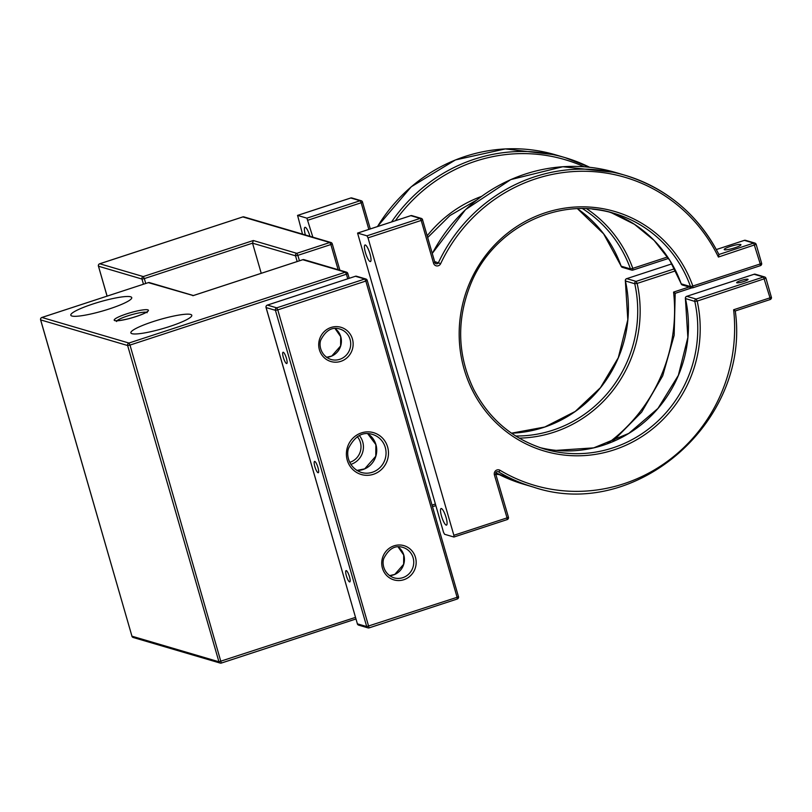 <?xml version="1.0" encoding="UTF-8"?>
<svg xmlns="http://www.w3.org/2000/svg" width="812" height="812" viewBox="0 0 812 812"><rect width="100%" height="100%" fill="white"/><g stroke="black" fill="none" stroke-linecap="round" stroke-linejoin="round"><path stroke-width="1.22" d="M607.031 443.9A160.532 154.463 -73.6 0 0 673.584 292.087L675.198 293.325L691.986 287.824M312.864 237.185L306.906 218.154L297.588 215.413L350.642 198.047M302.511 234.13L297.588 215.413M309.971 236.333A8.719 1.979 -108.1 0 0 305.282 227.33A8.719 1.979 -108.1 0 0 304.967 227.33A8.719 1.979 -108.1 0 0 305.413 234.993M153.042 321.633A31.709 4.76 -16.1 0 0 130.864 332.859A31.709 4.76 -16.1 0 0 162.644 328.647A31.709 4.76 -16.1 0 0 191.794 315.269A31.709 4.76 -16.1 0 0 153.042 321.633M92.994 303.962A31.709 4.76 -16.1 0 0 70.806 315.198A31.709 4.76 -16.1 0 0 102.596 310.986A31.709 4.76 -16.1 0 0 131.737 297.608A31.709 4.76 -16.1 0 0 92.994 303.962M131.909 636.06L40.6 319.887L127.636 345.526L218.925 661.78L131.95 636.192L40.671 319.938A1.979 1.908 -73.6 0 1 41.96 317.462L148.342 282.627L193.297 295.578M453.867 535.291L453.888 537.016L444.57 534.276L443.504 532.246L357.564 233.085L366.953 235.825L368.019 237.855L453.867 535.291L507.043 517.873L494.406 474.939A3.969 3.816 -73.6 0 1 500.04 470.29A160.532 154.463 -73.6 0 0 663.648 464.007A160.532 154.463 -73.6 0 0 733.632 309.758L735.246 310.986L770.111 299.567L735.246 310.966M736.849 282.82A5.948 0.893 163.9 0 1 736.636 282.667A5.948 0.893 163.9 0 1 742.107 280.16A5.948 0.893 163.9 0 1 748.065 279.369A5.948 0.893 163.9 0 1 743.254 281.673A5.948 0.893 163.9 0 1 736.849 282.82M365.339 244.991A8.719 1.979 -108.1 0 0 365.014 244.991A8.719 1.979 -108.1 0 0 365.847 253.892A8.719 1.979 -108.1 0 0 370.445 261.565A8.719 1.979 -108.1 0 0 369.815 253.303A8.719 1.979 -108.1 0 0 365.339 244.991M441.403 508.535A8.719 1.979 -108.1 0 0 441.078 508.535A8.719 1.979 -108.1 0 0 441.911 517.437A8.719 1.979 -108.1 0 0 446.509 525.11A8.719 1.979 -108.1 0 0 445.879 516.848A8.719 1.979 -108.1 0 0 441.403 508.535M368.019 237.855L421.205 220.438L433.547 263.2A3.969 3.816 106.4 0 0 440.652 263.667A160.532 154.463 -73.6 0 1 579.342 171.302A160.532 154.463 -73.6 0 1 718.417 257.049L718.975 254.582C698.33 214.804 667.007 188.354 625.027 175.26A162.512 156.371 -73.6 0 1 718.884 254.511M740.645 244.493A8.719 1.309 -16.1 0 0 731.247 246.158A8.719 1.309 -16.1 0 0 724.192 249.548A8.719 1.309 -16.1 0 0 732.931 248.391A8.719 1.309 -16.1 0 0 740.95 244.716A8.719 1.309 -16.1 0 0 740.645 244.493M242.717 216.966L99.774 263.778L143.257 276.567L253.314 240.525L252.542 243.164L261.241 273.309M286.524 363.543A5.948 1.35 -108.1 0 0 286.748 363.553A5.948 1.35 -108.1 0 0 286.179 357.483A5.948 1.35 -108.1 0 0 283.043 352.246A5.948 1.35 -108.1 0 0 283.469 357.879A5.948 1.35 -108.1 0 0 286.524 363.543M349.556 581.91A5.948 1.35 -108.1 0 0 349.769 581.92A5.948 1.35 -108.1 0 0 349.201 575.85A5.948 1.35 -108.1 0 0 346.074 570.613A5.948 1.35 -108.1 0 0 346.501 576.246A5.948 1.35 -108.1 0 0 349.556 581.91M318.04 472.726A5.948 1.35 -108.1 0 0 318.263 472.736A5.948 1.35 -108.1 0 0 317.695 466.667A5.948 1.35 -108.1 0 0 314.559 461.429A5.948 1.35 -108.1 0 0 314.985 467.062A5.948 1.35 -108.1 0 0 318.04 472.726M675.198 293.294L691.936 287.813M673.584 292.087L689.124 287.001M307.961 220.194L361.157 202.777L368.841 229.39M395.403 220.691A160.532 154.463 -73.6 0 1 584.204 166.795M667.576 256.968L632.792 268.356L632.812 270.091A1.979 1.908 -73.6 0 1 630.477 268.924L621.16 266.184A1.979 1.908 106.4 0 0 622.388 267.371A1.979 1.979 0 0 1 621.089 266.133L621.16 266.184A122.876 118.227 -73.6 0 0 577.515 208.735M675.625 270.812L637.136 283.418A124.855 120.135 -73.6 0 1 519.193 438.115M427.213 235.764A124.855 120.135 -73.6 0 1 481.506 196.402M586.66 208.765A124.855 120.135 -73.6 0 1 632.792 268.356L630.477 268.924A122.876 118.227 -73.6 0 0 582.59 208.664M435.364 504.019L432.075 505.094M674.589 268.772L636.07 281.388A1.979 1.908 106.4 0 0 634.751 283.743L637.136 283.418L636.07 281.388L626.752 278.648L671.889 263.859L626.752 278.648A1.979 1.908 -73.6 0 0 625.433 281.003A122.876 118.227 -73.6 0 1 511.479 433.192L544.791 427.01L575.251 411.43L600.454 387.679L618.297 357.706L627.808 319.786L625.362 280.952L634.751 283.743A122.876 118.227 -73.6 0 1 515.711 436.003M435.821 505.602L432.532 506.678L435.831 505.632M306.906 218.154L360.092 200.737L361.157 202.777L362.538 202.076A1.979 1.979 0 0 0 361.198 200.726A1.979 1.908 -73.6 0 1 362.477 202.026L370.292 228.913M391.567 221.94A162.512 156.371 -73.6 0 1 564.979 157.599A162.512 156.371 -73.6 0 1 589.685 167.302L564.979 157.599L555.662 154.859L505.308 148.921L455.43 159.944L411.258 186.77L377.407 226.578M622.388 267.371L631.706 270.112A1.979 1.979 0 0 0 632.883 270.091L668.54 258.419L632.944 270.051M377.509 226.548A162.512 156.371 -73.6 0 1 555.662 154.859M626.62 278.699L626.681 278.638A1.979 1.979 0 0 0 625.362 280.952L625.413 280.881M621.109 266.052L603.641 233.866L577.505 208.735M351.88 197.976L361.198 200.726A1.979 1.908 -73.6 0 0 360.092 200.737L350.774 197.996A1.979 1.908 -73.6 0 1 351.88 197.976A1.979 1.979 0 0 0 350.703 197.996L297.507 215.413M350.814 464.383A17.834 17.164 106.4 0 0 359.31 435.516M349.201 278.293L347.82 273.502A1.979 1.979 0 0 0 346.47 272.152A1.979 1.908 106.4 0 1 347.749 273.451L346.43 274.202L345.374 272.172L128.935 343.04L129.991 345.08L346.43 274.202L347.749 278.77M193.378 295.527L149.449 282.606A1.979 1.908 -73.6 0 0 148.342 282.627L41.889 317.462L128.935 343.04A1.979 1.908 -73.6 0 0 127.636 345.526L129.991 345.08L221.3 663.059A1.979 1.908 106.4 0 1 220.194 663.079A1.979 1.979 0 0 0 221.371 663.059L355.94 618.998M355.473 617.384L218.925 661.78A1.979 1.908 106.4 0 0 220.194 663.079L133.229 637.501A1.979 1.908 -73.6 0 1 131.95 636.192L131.879 636.141A1.979 1.979 0 0 0 133.229 637.501M349.718 462.353A15.854 15.255 106.4 0 0 357.29 436.623M355.93 618.977L221.432 663.018M192.87 295.72L302.917 259.678A1.979 1.908 106.4 0 1 304.023 259.667L346.47 272.152A1.979 1.908 106.4 0 0 345.374 272.172L302.785 259.728M126.642 313.868A17.834 2.68 -16.1 0 0 119.334 320.598A17.834 2.68 -16.1 0 0 147.926 311.24A17.834 2.68 -16.1 0 0 126.642 313.868M146.302 312.265A15.854 2.385 -16.1 0 0 127.707 315.898A15.854 2.385 -16.1 0 0 117.019 320.71M149.449 282.606A1.979 1.979 0 0 0 148.271 282.627L148.21 282.667M40.641 319.806L40.6 319.887A1.979 1.979 0 0 1 41.889 317.462L41.828 317.512M523.994 484.328L495.858 472.858A162.512 156.371 -73.6 0 0 523.994 484.328L533.311 487.068A162.512 156.371 -73.6 0 1 498.538 471.853L497.675 471.599M500.04 470.29A1.979 0.528 120.9 0 1 498.538 471.853A1.979 1.908 -73.6 0 0 498.111 471.67C496.254 471.539 495.482 472.401 495.787 474.228L495.716 474.178M733.632 309.758L770.009 297.842L770.111 299.567A1.979 1.979 0 0 0 771.4 297.141L770.009 297.842L763.524 276.983L754.074 274.283M718.417 257.049L756.114 244.382A1.979 1.908 -73.6 0 0 754.845 243.072L745.528 240.332A1.979 1.908 106.4 0 0 744.421 240.352L716.346 249.548L744.35 240.352L753.739 243.092L760.235 263.951L692.839 286.027L692.859 287.752A1.979 1.908 -73.6 0 1 690.525 286.595L681.207 283.845A1.979 1.908 106.4 0 0 682.445 285.032A1.979 1.979 0 0 1 681.136 283.794L681.207 283.845A122.876 118.227 -73.6 0 0 609.152 212.013M771.329 297.09L765.97 278.313A1.979 1.979 0 0 0 764.62 276.963A1.979 1.908 106.4 0 1 765.899 278.262L697.183 301.079A124.855 120.135 -73.6 0 1 549.074 452.355A124.855 120.135 -73.6 0 1 490.529 249.497A124.855 120.135 -73.6 0 1 692.839 286.027L690.525 286.595A122.876 118.227 -73.6 0 0 613.842 213.282A122.876 118.227 -73.6 0 0 592.577 209.181M494.406 474.939L495.787 474.228L499.278 474.624M755.302 274.223L764.62 276.963A1.979 1.908 106.4 0 0 763.524 276.983L696.128 299.049A1.979 1.908 106.4 0 0 694.798 301.414L697.183 301.079L696.128 299.049L686.81 296.309L754.206 274.243A1.979 1.908 106.4 0 1 755.302 274.223A1.979 1.979 0 0 0 754.125 274.243L686.81 296.309A1.979 1.908 -73.6 0 0 685.48 298.674A122.876 118.227 -73.6 0 1 539.868 447.574M495.787 474.228L508.424 517.163L507.043 517.873L507.145 519.609L454.02 536.976M366.953 235.825L420.149 218.408L421.205 220.438L422.595 219.737A1.979 1.979 0 0 0 421.245 218.387A1.979 1.908 -73.6 0 1 422.524 219.687L434.867 262.449M453.959 537.016L507.145 519.609A1.979 1.979 0 0 0 508.424 517.163L508.363 517.112M433.547 263.2L434.938 262.499L436.135 263.748A1.979 1.908 106.4 0 0 438.419 262.682A162.512 156.371 -73.6 0 1 625.027 175.26L615.709 172.52L562.828 166.734L510.758 179.604L465.509 209.638L432.299 253.364M440.652 263.667L434.674 261.576M434.907 262.57A1.979 1.908 106.4 0 0 436.135 263.748M718.924 254.491L753.739 243.092A1.979 1.908 -73.6 0 1 754.845 243.072A1.979 1.979 0 0 1 756.185 244.432L761.615 263.25L760.235 263.951L760.337 265.686L692.991 287.712M761.554 263.2L761.615 263.25A1.979 1.979 0 0 1 760.337 265.686L692.94 287.752A1.979 1.979 0 0 1 691.763 287.773L682.445 285.032M685.46 298.542L694.798 301.414A122.876 118.227 -73.6 0 1 544.497 449.046C512.94 439.211 489.352 419.347 473.741 389.455C457.572 355.615 456.395 320.902 470.219 285.306C492.184 228.527 558.108 195.509 613.842 213.282M357.635 233.085L410.699 215.708M432.329 253.456A162.512 156.371 -73.6 0 1 615.709 172.52M744.289 240.403L744.35 240.352A1.979 1.979 0 0 1 745.528 240.332M686.668 296.36L686.729 296.309A1.979 1.979 0 0 0 685.409 298.623L687.855 337.447L678.355 375.367L657.984 408.395L628.782 433.405L593.704 447.869L556.19 450.386M681.156 283.713L669.91 260.561L654.107 240.423L634.456 224.315L611.842 212.967M411.928 215.647L421.245 218.387A1.979 1.908 -73.6 0 0 420.149 218.408L410.831 215.667A1.979 1.908 -73.6 0 1 411.928 215.647A1.979 1.979 0 0 0 410.75 215.667L357.564 233.085M299.435 260.804L297.862 255.354L295.507 255.8A1.979 1.908 106.4 0 1 296.796 253.324L297.862 255.354L330.87 244.544L329.814 242.514A1.979 1.908 -73.6 0 1 330.92 242.494L243.945 216.905A1.979 1.908 -73.6 0 0 242.849 216.926L329.814 242.514L296.796 253.324L253.314 240.525M330.92 242.494A1.979 1.908 -73.6 0 1 332.189 243.793L332.26 243.844A1.979 1.979 0 0 0 330.92 242.494M297.162 261.545L295.507 255.8L252.542 243.164L144.323 278.597L145.724 283.459M107.103 296.106L98.485 266.255A1.979 1.908 -73.6 0 1 99.774 263.778L99.632 263.829M143.257 276.567L144.323 278.597L141.968 279.044A1.979 1.908 -73.6 0 1 143.257 276.567M243.945 216.905A1.979 1.979 0 0 0 242.768 216.926L99.703 263.768A1.979 1.979 0 0 0 98.414 266.204L141.968 279.044L143.45 284.2M338.137 269.696L330.87 244.544L332.26 243.844L339.873 270.213M107.052 296.116L98.445 266.123M267.26 305.15L267.402 305.099A1.979 1.908 106.4 0 0 266.113 307.586L275.43 310.326A1.979 1.908 106.4 0 1 276.719 307.839L277.775 309.88L365.826 281.053L364.761 279.013L276.719 307.839L267.402 305.099L355.443 276.273L364.761 279.013A1.979 1.908 -73.6 0 1 367.136 280.292L367.207 280.343A1.979 1.979 0 0 0 365.867 278.993L356.549 276.253A1.979 1.979 0 0 0 355.372 276.273L355.311 276.313M356.549 276.253A1.979 1.908 -73.6 0 0 355.443 276.273L267.331 305.099A1.979 1.979 0 0 0 266.042 307.535L357.392 623.839L366.709 626.58L275.43 310.326L277.775 309.88L369.084 627.859A1.979 1.908 106.4 0 1 367.988 627.879A1.979 1.979 0 0 0 369.155 627.869L457.207 599.033L457.105 597.307L366.709 626.58A1.979 1.908 106.4 0 0 367.988 627.879L358.66 625.138A1.979 1.908 -73.6 0 1 357.392 623.839L266.072 307.454M369.216 627.818L457.207 599.033A1.979 1.979 0 0 0 458.486 596.597L457.105 597.307L365.826 281.053L367.207 280.343L458.425 596.546M352.438 339A17.834 17.164 106.4 0 0 323.44 332.433A17.834 17.164 106.4 0 0 331.905 361.787A17.834 17.164 106.4 0 0 352.438 339M387.618 446.986A21.802 20.98 106.4 0 0 352.175 438.957A21.802 20.98 106.4 0 0 362.528 474.827A21.802 20.98 106.4 0 0 387.618 446.986M415.46 557.367A17.834 17.164 106.4 0 0 386.461 550.8A17.834 17.164 106.4 0 0 394.936 580.154A17.834 17.164 106.4 0 0 415.46 557.367M357.351 623.707L357.321 623.789A1.979 1.979 0 0 0 358.66 625.138M340.766 336.706A15.854 15.255 106.4 0 0 335.001 328.474L340.695 336.655L340.614 345.953L331.753 356.042L326.515 357.29A15.854 15.255 106.4 0 0 340.766 336.706M375.946 444.692A19.823 19.072 106.4 0 0 367.684 433.689L375.875 444.641L375.773 456.242L364.7 468.859L356.854 470.452A19.823 19.072 106.4 0 0 375.946 444.692M403.797 555.073A15.854 15.255 106.4 0 0 398.032 546.841L403.726 555.022L403.635 564.31L394.774 574.409L389.537 575.657A15.854 15.255 106.4 0 0 403.797 555.073M350.084 339.446A15.854 15.255 106.4 0 0 339.883 329.043C332.26 326.607 325.927 330.2 320.892 339.822C318.74 344.491 320.283 355.666 330.931 359.462A15.854 15.255 106.4 0 0 346.186 355.25A15.854 15.255 106.4 0 0 350.084 339.446M385.264 447.432A19.823 19.072 106.4 0 0 372.515 434.43C362.964 431.385 355.047 435.871 348.754 447.889C346.074 453.715 347.983 467.682 361.33 472.452A19.823 19.072 106.4 0 0 380.392 467.174A19.823 19.072 106.4 0 0 385.264 447.432M413.115 557.814A15.854 15.255 106.4 0 0 402.914 547.41C395.282 544.974 388.958 548.567 383.914 558.189C381.772 562.858 383.315 574.033 393.962 577.829A15.854 15.255 106.4 0 0 409.207 573.617A15.854 15.255 106.4 0 0 413.115 557.814M612.36 441.829L641.653 412.11L662.724 375.783L674.163 335.275L675.198 293.315M427.721 237.51L449.909 215.576L476.614 200.097M116.613 321.511L115.883 320.618C116.126 320.293 114.492 321.877 127.87 318.913C145.135 314.366 148.302 310.864 147.216 311.575L147.073 312.721M193.073 295.629L302.846 259.678A1.979 1.979 0 0 1 304.023 259.667M533.311 487.068C635.39 521.933 750.968 421.073 735.256 310.976"/></g></svg>
